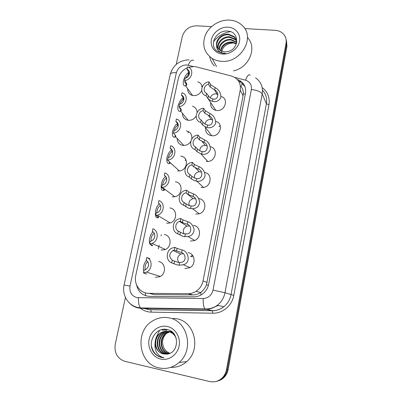 <?xml version="1.0" encoding="UTF-8"?>
<svg xmlns="http://www.w3.org/2000/svg" width="402" height="402" viewBox="0 0 402 402"><rect width="100%" height="100%" fill="white"/><g stroke="black" fill="none" stroke-linecap="round" stroke-linejoin="round"><path stroke-width="0.6" d="M215.814 121.364C224.16 123.449 220.14 137.092 211.532 135.725L211.291 135.695C207.11 134.67 205.226 132.007 205.638 127.71M210.372 146.71C218.582 148.454 215.799 161.89 207.261 161.453L206.367 161.393M204.688 172.453C212.743 173.694 211.457 186.804 203.146 187.498L201.116 187.493M198.869 198.648C206.799 199.382 206.854 212.161 198.864 213.869L195.769 214.04M193.488 225.386C200.96 226.175 201.719 238.125 194.377 240.607L190.332 241.039M188.01 252.587C195.106 253.436 196.387 264.687 189.659 267.767L184.804 268.511M221.412 96.53C229.12 99.043 224.813 111.691 216.618 110.485L215.301 110.228C211.814 108.917 210.296 106.394 210.738 102.656M192.457 106.213C195.432 107.218 196.985 109.309 197.116 112.49M196.131 116.088C194.256 119.062 191.633 120.469 188.262 120.298L187.593 120.198C184.151 119.233 182.453 116.952 182.493 113.349M186.327 130.886C190.453 131.926 192.256 134.63 191.749 138.986M190.709 141.544C188.865 144.238 186.382 145.529 183.267 145.423L182.995 145.393C179.222 144.635 177.287 142.323 177.192 138.459M180.744 156.117C189.387 156.78 187.659 170.996 178.88 170.961L177.639 170.905M175.347 181.81C183.503 182.513 182.699 195.92 174.383 196.829L172.192 196.844M169.865 207.929C177.583 208.688 177.528 221.336 169.734 223.05L166.654 223.221M164.287 234.497C171.624 235.316 172.172 247.285 164.905 249.662L161.021 250.044M158.614 261.516C165.629 262.4 166.639 273.787 159.885 276.692L155.293 277.335M197.769 81.792L198.417 82.018C200.563 82.978 201.819 84.621 202.181 86.958M201.668 90.54C199.955 94.008 197.216 95.696 193.447 95.611L191.915 95.294C188.98 94.123 187.578 91.942 187.704 88.741M187.352 67.742C182.583 69.988 179.588 73.551 178.357 78.44L135.755 275.496C133.61 284.279 140.218 293.48 148.79 293.324L188.071 293.671C190.945 293.676 193.633 292.882 196.126 291.284C199.784 288.802 202.085 285.345 203.03 280.928L240.2 90.169C241.034 84.37 239.019 80.013 234.155 77.099L231.326 75.993L196.553 66.913L194.292 66.536L188.493 67.3M149.232 293.42L154.504 294.571L192.844 294.932C195.643 294.932 198.191 294.138 200.487 292.55L200.814 292.314C203.372 290.435 205.246 287.943 206.437 284.837L243.411 93.802C243.416 90.877 242.597 88.39 240.949 86.335L242.848 83.078M155.77 338.504L159.529 330.374L155.77 338.504M244.758 28.572L275.264 30.336C279.013 30.617 281.963 32.11 284.113 34.818C285.922 37.28 286.566 40.084 286.043 43.23L226.452 369.8L227.306 369.629C226.798 372.332 225.693 374.709 223.984 376.759C221.954 379.121 219.472 380.649 216.537 381.337C219.472 380.649 221.954 379.121 223.984 376.759C225.693 374.709 226.798 372.332 227.306 369.629L286.49 44.843L227.306 369.629L228.145 369.463C227.643 372.146 226.542 374.508 224.849 376.543C222.834 378.895 220.366 380.413 217.447 381.096M286.043 39.18L286.49 44.843L286.043 39.18M286.49 40.808L286.933 46.436L228.145 369.463M188.392 131.544L188.101 132.931M185.302 160.609L185.593 159.187M176.222 64.405L182.277 36.607C184.503 29.668 189.292 26.065 196.643 25.793L211.492 26.648M226.452 369.8C225.939 372.518 224.829 374.91 223.11 376.97C219.391 381.071 214.894 382.593 209.618 381.533L124.886 361.338C117.344 358.614 114.128 352.891 115.253 344.177L125.434 297.445M136.559 284.877C138.243 291.958 142.554 295.787 149.494 296.364L193.93 296.817C196.839 296.827 199.548 296.003 202.045 294.354C205.548 291.912 207.749 288.556 208.648 284.289L245.486 93.304C246.29 87.676 244.356 83.415 239.672 80.516L237.28 79.495M238.587 81.184L240.411 82.018L244.868 86.385M184.799 80.837C184.764 82.757 185.252 83.636 186.267 83.47L186.417 83.45M187.015 69.31L187.523 66.928L188.121 67.134C194.613 69.34 191.829 80.104 184.608 80.566L185.121 78.164C189.649 77.415 191.061 70.752 187.015 69.31L188.905 72.144L189.292 73.42L185.689 78.008M184.608 80.566L186.528 83.289L186.88 84.752L186.563 85.36L185.623 85.842C183.704 86.299 182.945 84.626 183.357 80.817C184.809 76.571 186.563 73.777 188.623 72.43L188.935 72.189M214.668 89.988L210.176 87.013L208.482 84.294C203.864 85.038 202.457 91.792 206.618 93.339L206.115 95.797L207.844 98.405L210.542 100.651L212.367 101.319C215.98 102.344 218.799 101.128 220.824 97.671C221.03 93.329 219.346 90.098 215.773 87.978L215.155 87.606L214.668 89.988C219.844 92.269 218.145 100.726 212.854 98.912L212.367 101.319M206.618 93.339L209.583 97.334L211.02 98.309L212.854 98.912M217.995 94.581L215.934 93.862C213.09 93.872 211.236 95.224 210.362 97.922M206.115 95.797C198.844 93.932 201.271 82.335 208.985 81.857L210.673 84.601L215.155 87.606M208.985 81.857L208.482 84.294M181.483 95.158L182 92.736C189.121 94.525 186.664 106.203 179.036 106.61L179.558 104.168C184.116 103.46 185.548 96.681 181.483 95.158L183.448 97.746L183.87 98.882L182.729 100.073C181.744 100.766 180.81 102.103 179.92 104.078M179.367 107.022C179.573 108.359 180.066 108.992 180.84 108.932L180.332 111.319C178.398 111.741 177.599 110.002 177.935 106.103C179.367 101.751 181.136 98.952 183.232 97.706L183.498 97.525M179.036 106.61L181.031 109.083L181.413 110.409L180.332 111.319M178.357 124.781L177.237 125.821C176.051 126.585 175.026 128.168 174.151 130.57M174.177 133.977L174.835 134.68M173.362 133.112L173.895 130.625C178.483 129.962 179.94 123.067 175.855 121.459L176.383 118.992C183.538 120.907 181.041 132.796 173.362 133.112L175.438 135.328L175.86 136.509L174.8 137.258C172.92 137.514 172.131 135.685 172.433 131.766C173.8 127.434 175.533 124.675 177.634 123.489M175.855 121.459L178.131 124.082M172.488 151.448L171.654 152.011C170.247 152.85 169.157 154.68 168.383 157.499M167.594 160.081L168.136 157.549C172.749 156.931 174.237 149.911 170.131 148.222L170.669 145.715C177.86 147.76 175.317 159.855 167.594 160.081L170.197 162.674L169.93 163.453L169.177 163.644C167.368 163.74 166.584 161.84 166.83 157.941C168.086 153.649 169.765 150.916 171.87 149.74M170.131 148.222L172.106 150.147M166.604 178.292L165.976 178.649C164.323 179.583 163.197 181.664 162.609 184.885M161.72 187.528L162.272 184.955C166.915 184.382 168.428 177.237 164.302 175.463L164.85 172.905C171.749 174.981 169.82 186.644 162.393 187.453L161.72 187.528L163.961 189.196L164.453 190.071L163.453 190.488C159.453 191.689 161.061 178.578 165.74 176.604M164.302 175.463L165.795 176.674M201.151 119.922L202.945 122.293L205.342 124.278L207.548 125.007C212.914 126.71 214.638 118.108 209.397 115.932L204.814 113.178L203.045 110.716C198.397 111.414 196.965 118.288 201.151 119.922L200.638 122.419L202.437 124.766L204.829 126.65L211.774 135.75M212.653 120.017L210.764 119.379C207.573 119.424 205.668 121.002 205.05 124.112M200.638 122.419C193.327 120.429 195.799 108.625 203.558 108.233L205.316 110.721L209.889 113.505C213.588 115.289 215.532 118.495 215.733 123.128C213.824 127.002 210.934 128.444 207.05 127.454L204.829 126.65M203.558 108.233L203.045 110.716M195.583 146.971L197.452 149.072L200.261 151.057L202.151 151.554C207.588 153.147 209.347 144.398 204.03 142.318L199.357 139.795L197.513 137.605C192.834 138.258 191.377 145.258 195.583 146.971L195.06 149.519L196.94 151.589L200.935 153.886L207.693 161.443M207.151 145.856L205.281 145.313C201.809 145.544 199.965 147.378 199.749 150.81M195.06 149.519C187.709 147.393 190.221 135.384 198.03 135.077L199.869 137.298L204.533 139.851C208.281 141.564 210.251 144.765 210.447 149.449C208.512 153.418 205.578 154.951 201.643 154.046L200.935 153.886M198.03 135.077L197.513 137.605M189.92 174.513L191.865 176.332L194.739 178.126L196.658 178.573C202.166 180.046 203.955 171.141 198.568 169.172L193.799 166.89L191.88 164.971C187.171 165.579 185.689 172.704 189.92 174.513L189.387 177.101L191.342 178.89L194.236 180.593L196.829 181.186L203.538 187.438M201.472 172.111L199.206 171.704C195.719 172.428 194.141 174.533 194.467 178.016M189.387 177.101C181.99 174.84 184.553 162.614 192.407 162.403L194.89 164.785L199.08 166.659C202.673 168.197 204.693 171.242 205.141 175.79C203.623 179.91 200.849 181.709 196.829 181.186M192.407 162.403L191.88 164.971M221.145 61.275C217.768 61.003 214.728 60.044 212.02 58.39C203.935 52.436 201.799 44.496 205.608 34.562C209.638 25.763 219.829 19.562 229.507 20.1C234.507 20.417 238.708 22.165 242.115 25.341C256.034 37.185 240.697 63.697 221.145 61.275M214.407 65.968C211.899 63.38 210.346 60.3 209.743 56.727M213.482 41.818C217.733 36.09 223.391 32.708 230.457 31.678M236.22 39.768L234.22 37.14L228.874 34.843C221.422 33.793 214.552 42.054 217.552 47.737M236.773 42.064C236.537 39.873 235.592 38.009 233.934 36.481L228.567 34.18C222.286 33.406 215.894 39.089 216.588 44.722C216.889 47.064 217.995 48.933 219.904 50.315L224.457 51.883L227.577 51.627C239.386 49.506 239.637 31.788 228.155 31.14C216.949 29.351 208.553 44.27 216.437 50.677L217.381 51.396L223.195 53.355L225.577 53.31L223.351 53.175C218.542 52.104 216.286 49.29 216.588 44.722M236.627 41.14L235.376 39.748L230.065 37.461C223.371 36.582 216.784 43.215 218.392 48.938M236.547 40.788L235.09 39.105L229.768 36.813C222.894 35.894 216.216 42.908 218.16 48.652M236.698 42.491L231.24 40.039C225.246 39.306 219.09 44.532 219.467 49.989M236.753 42.19L230.949 39.401C224.783 38.632 218.507 44.19 219.17 49.737M236.336 43.878L232.396 42.572C226.21 42.587 222.351 45.351 220.819 50.873M236.451 43.506L232.11 41.944C225.693 41.999 221.809 44.908 220.452 50.667M228.07 27.18C235.557 27.547 240.974 34.21 239.486 41.456C238.11 48.702 230.14 54.632 222.618 54.029C215.07 53.536 209.884 46.763 211.427 39.647C212.859 32.522 220.603 26.708 228.07 27.18M221.336 53.084C222.412 46.783 226.411 43.411 233.331 42.969M247.471 37.537C257.511 47.617 249.094 67.837 233.391 70.863M158.875 367.875C138.333 363.895 134.459 331.087 152.644 320.907C157.78 317.766 163.242 316.756 169.026 317.881C187.523 320.731 194.508 349.665 179.111 362.468C173.061 367.644 166.317 369.448 158.875 367.875M173.096 318.359L176.835 318.801C194.679 321.555 201.477 349.338 186.679 361.624C182.011 365.704 176.709 367.609 170.775 367.348M172.182 332.067L170.724 331.645C167.961 331.077 165.307 331.605 162.75 333.228C154.835 337.961 156.604 352.192 165.302 353.805L167.227 354.051M174.92 335.323C173.217 333.308 171.192 332.052 168.845 331.549C166.061 330.982 163.378 331.514 160.8 333.152C152.81 337.931 154.579 352.293 163.348 353.926L166.599 354.107C179.227 353.69 179.93 331.977 167.609 329.68C155.624 326.007 146.152 343.529 154.328 353.041C156.293 355.308 158.674 356.775 161.478 357.453L164.026 357.775L161.694 357.016C156.685 354.423 154.474 350.006 155.046 343.78C155.715 349.112 158.448 352.494 163.252 353.931L166.599 354.107M172.569 332.409L170.257 331.62C167.488 331.057 164.825 331.585 162.267 333.208C154.333 337.951 156.102 352.217 164.815 353.835L166.925 354.082M176.222 338.323C174.619 334.675 172.001 332.409 168.368 331.529C165.579 330.957 162.89 331.489 160.303 333.132C156.81 335.62 155.061 339.167 155.046 343.78M168.855 331.645L164.664 333.303C156.82 337.992 158.589 352.092 167.217 353.69L168.242 353.871M168.624 331.585L164.187 333.283C156.328 337.987 158.097 352.117 166.74 353.715L168.001 353.926M169.765 331.926L166.544 333.379C158.775 338.027 160.539 351.991 169.096 353.574L169.197 353.594M169.538 331.851L166.076 333.358C158.287 338.017 160.056 352.016 168.629 353.599L168.961 353.675M171.548 331.57L169.096 331.61M171.614 331.62L168.865 331.555M171.624 331.625L170.95 331.695M170.714 331.73L170.001 331.871M171.569 331.585L170.729 331.645M170.493 331.675L169.775 331.796M170.006 353.278C167.343 352.383 165.328 350.634 163.966 348.021C165.297 350.7 167.272 352.469 169.89 353.328M167.282 326.469C175.282 328.107 180.885 337.263 179.086 346.067C177.408 354.891 168.694 361.021 160.664 359.066C152.604 357.247 147.263 347.976 149.127 339.358C150.871 330.715 159.313 324.7 167.282 326.469M163.966 348.021C161.564 342.72 162.318 337.916 166.222 333.605M167.272 329.595L165.629 330.524L167.443 329.635M165.719 329.344L163.75 330.424L165.936 329.364M163.624 329.318L162.076 330.333L163.941 329.298M160.529 329.977L159.895 330.218M151.398 345.77C153.006 353.036 157.217 357.036 164.026 357.775M160.514 205.598L159.986 205.879C158.132 207.075 157.082 209.362 156.835 212.733M155.74 215.472L156.303 212.849L156.765 212.753C161.177 211.819 162.313 204.965 158.368 203.186L158.926 200.583C165.443 202.663 164.247 213.683 157.288 215.221L155.74 215.472L158.066 216.844L158.599 217.562L157.629 217.804C154.072 218.643 154.845 206.507 159.453 203.97M158.368 203.186L159.147 203.698M154.247 233.376L153.75 233.673C151.77 235.286 150.871 237.748 151.052 241.049M149.655 243.919L150.227 241.25L151.217 240.994C155.323 239.677 156.066 233.18 152.333 231.411L152.896 228.763C159.076 230.854 158.473 241.3 151.991 243.436L149.655 243.919L152.067 244.994L152.644 245.547L152.413 245.702L151.7 245.602L150.092 244.114M149.77 243.391C148.358 240.416 150.539 233.597 153.026 231.869M147.815 261.677L147.459 261.938C145.383 264.008 144.645 266.642 145.248 269.837M149.856 258.627L146.76 257.451C152.649 259.571 152.509 269.516 146.494 272.129L143.459 272.888L146.579 274.033L144.871 273.32M143.775 271.41C142.916 267.3 143.81 263.601 146.469 260.325M143.459 272.888L144.037 270.169L145.494 269.727C149.408 266.611 149.634 263.416 146.182 260.149L146.76 257.451M184.151 202.548L189.121 205.673L191.694 206.07C197.231 206.769 197.955 198.116 193.015 196.498L188.146 194.462L185.98 192.865C181.332 193.578 179.97 200.683 184.151 202.548L183.608 205.186L188.608 208.186L192.533 208.718L199.231 213.763M195.593 198.809L193.076 198.633C189.598 199.864 188.322 202.226 189.242 205.713M183.608 205.186C176.634 202.93 178.347 191.372 185.749 190.337L186.684 190.221L188.679 191.875L193.533 193.94C196.829 195.251 198.895 198.015 199.719 202.236C198.935 206.417 196.543 208.578 192.533 208.718M186.684 190.221L186.146 192.834M178.277 231.095L183.402 233.718L186.779 233.949C192.161 233.743 191.784 225.622 187.357 224.311L182.392 222.537L180.312 221.206L179.503 221.401C175.217 222.592 174.357 229.261 178.277 231.095L177.724 233.783L182.88 236.275L184.845 236.672L188.005 236.552L194.734 240.456M189.493 225.979L186.91 226.1C183.468 227.844 182.518 230.441 184.066 233.894M177.724 233.783C171.172 231.537 172.106 220.693 178.95 218.889L180.86 218.542L182.935 219.899L187.885 221.708C190.955 222.844 193.03 225.366 194.116 229.281C193.91 233.391 191.875 235.818 188.005 236.552M180.86 218.542L180.312 221.206M172.292 260.169L177.578 262.27L179.583 262.541L181.664 262.235C186.779 261.275 185.629 253.722 181.603 252.627L174.367 250.099L173.001 250.496C168.951 253.592 168.714 256.818 172.292 260.169L171.729 262.903L177.046 264.873L179.041 265.209L183.217 264.747L190.03 267.561M171.729 262.903C165.534 260.657 165.88 250.426 172.172 248.024L174.925 247.386L177.086 248.436L182.141 249.974C188.211 250.898 191.533 262.928 183.217 264.747M174.925 247.386L174.367 250.099M183.171 253.677L180.734 254.089C177.327 256.36 176.729 259.164 178.94 262.511M145.544 295.701L145.278 292.817M245.341 94.063L243.411 93.802M208.437 285.224L206.437 284.837M200.97 295.013L200.814 292.314M243.18 95.998L240.2 90.169M207.11 282.415L203.03 280.928M192.844 294.932L188.071 293.671M154.504 294.571L148.79 293.324M201.447 86.631L202.105 86.5M286.933 46.436L286.043 43.23M152.69 294.425L152.524 294.138M158.303 248.938L159.112 245.079M161.056 235.873L161.318 234.622M193.126 66.496L186.729 64.958C181.438 65.059 177.985 67.642 176.367 72.707L130.002 286.093C129.253 292.078 131.534 295.922 136.851 297.626L203.151 298.505C208.326 298.153 211.613 295.359 213.015 290.118L251.366 89.5C251.888 84.807 249.918 81.701 245.451 80.174L234.562 77.325M189.126 59.833C179.322 60.26 173.031 65.094 170.247 74.325C170.744 73.028 172.785 72.491 176.367 72.707M255.511 77.782C260.963 81.701 263.189 87.088 262.194 93.942L224.959 292.736C223.924 297.867 221.401 302.038 217.392 305.254C213.804 307.982 209.819 309.334 205.437 309.309L141.388 308.309L138.233 307.957M147.624 309.324L150.67 309.661L140.625 307.932C139.042 306.218 138.318 302.842 138.449 297.797M262.149 87.551C267.732 91.837 270.003 97.57 268.963 104.756L233.808 295.395C232.1 305.56 222.663 313.545 212.804 313.203L151.343 312.143C147.293 312.032 143.665 310.746 140.454 308.284M140.434 308.269L139.946 307.872M251.366 89.5C257.084 90.229 260.692 91.711 262.194 93.942L266.4 103.726C267.245 98.48 265.938 93.978 262.476 90.219M138.077 307.927C134.615 307.138 131.655 305.425 129.208 302.781M170.247 74.325L124.072 284.993C121.801 294.616 127.796 305.043 137.313 307.384L140.625 307.932L204.869 308.927L212.286 310.656C216.497 310.681 220.321 309.389 223.758 306.776C227.602 303.696 230.019 299.696 230.999 294.782L266.4 103.726L268.963 104.756M151.343 312.143L150.67 309.661L212.286 310.656L212.804 313.203M213.015 290.118L224.959 292.736L233.808 295.395M146.735 309.193L150.835 309.741L212.407 310.736C216.593 310.716 220.376 309.394 223.758 306.776L217.392 305.254C213.618 307.917 209.442 309.143 204.869 308.927C203.683 307.168 203.11 303.696 203.151 298.505M245.451 80.174C247.376 75.576 248.969 73.923 250.24 75.209M124.072 284.993L130.002 286.093M188.191 65.204C190.156 60.787 191.975 59.26 193.653 60.617M215.758 306.394L218.432 305.505M152.323 308.48L152.242 308.113M218.914 126.349L220.301 125.901M185.769 85.812L186.267 83.47M188.126 74.757L188.623 72.43M188.905 72.144L189.086 71.29M208.342 95.972L207.844 98.405M210.673 84.601L210.176 87.013M182.729 100.073L183.232 97.706M183.448 97.746L183.563 97.204M174.8 137.258L175.252 135.127M177.237 125.821L177.714 123.58M169.177 163.644L169.559 161.85M171.654 152.011L172.066 150.077M163.453 190.488L163.76 189.046M165.976 178.649L166.247 177.372M163.961 189.196L164.061 188.704M209.889 113.505L209.397 115.932M207.548 125.007L207.05 127.454M202.945 122.293L202.437 124.766M205.316 110.721L204.814 113.178M204.533 139.851L204.03 142.318M202.151 151.554L201.643 154.046M197.452 149.072L196.94 151.589M199.869 137.298L199.357 139.795M199.08 166.659L198.568 169.172M196.658 178.573L196.141 181.101M191.865 176.332L191.342 178.89M194.322 164.348L193.799 166.89M157.629 217.804L157.855 216.723M160.197 205.759L160.323 205.166M158.066 216.844L158.282 215.819M151.7 245.602L151.85 244.898M145.67 273.898L145.735 273.581M193.533 193.94L193.015 196.498M191.066 206.065L190.543 208.643M186.176 204.075L185.644 206.683M188.679 191.875L188.146 194.462M194.488 240.562L194.478 240.311M187.885 221.708L187.357 224.311M185.377 234.049L184.845 236.672M180.387 232.321L179.845 234.974M182.935 219.899L182.392 222.537M189.588 267.802L189.493 267.34M193.04 256.044L191.342 256.752M182.141 249.974L181.603 252.627M179.583 262.541L179.041 265.209M174.493 261.079L173.935 263.782M177.086 248.436L176.533 251.114M200.487 292.55L196.126 291.284M224.849 376.543L223.11 376.97M240.411 82.018L239.672 80.516M220.341 126.042L218.969 126.424M185.623 85.842L192.513 95.46M189.468 73.089L189.211 72.702M189.387 72.968L189.453 72.667M217.075 94.113L214.467 89.857M208.331 99.018L215.839 110.364M180.739 111.203L188.156 120.288M183.87 98.882L183.925 98.616M175.684 136.861L183.784 145.444M172.594 152.006L172.217 151.639M170.197 162.674L179.362 170.925M170.207 163.056L170.272 162.745M166.745 179.021L166.152 178.548M162.393 187.453L174.84 196.744M164.453 190.071L164.654 189.141M211.251 119.454L208.306 115.309M206.678 161.172L206.623 161.423M205.281 145.313L201.894 141.248M201.472 187.262L201.452 187.533M199.206 171.704L195.206 167.699M212.02 58.39L216.517 66.516M233.934 36.481L234.22 37.14M235.09 39.105L235.376 39.748M236.225 41.677L236.507 42.316M160.303 333.132L160.8 333.152M162.267 333.208L162.75 333.228M164.187 333.283L164.664 333.303M166.076 333.358L166.544 333.379M179.111 362.468L186.679 361.624M160.745 206.372L159.986 205.879M157.288 215.221L170.177 222.914M154.544 234.075L153.75 233.673M151.991 243.436L165.353 249.471M148.102 262.169L147.459 261.938M146.494 272.129L160.348 276.445M193.93 197.096L194.508 197.573M193.076 198.633L185.98 192.865M187.317 224.291L188.513 225.065M186.91 226.1L179.503 221.401M192.111 255.597L190.583 256.391M180.734 254.089L173.001 250.496"/></g></svg>
